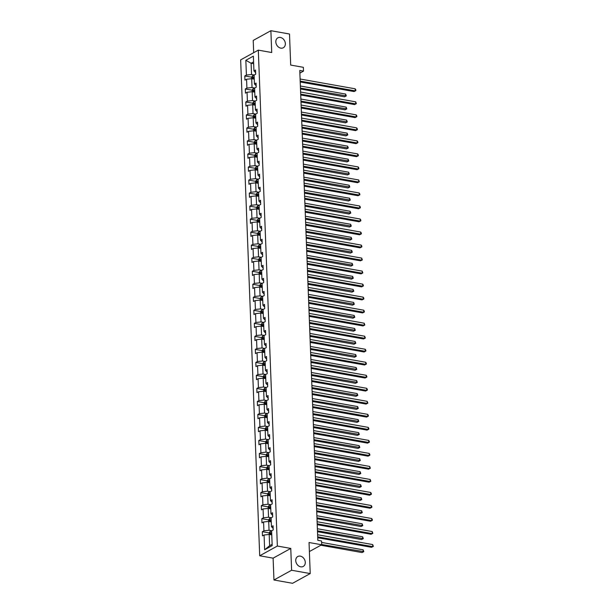 <?xml version="1.0" encoding="UTF-8"?>
<svg xmlns="http://www.w3.org/2000/svg" width="614" height="614" viewBox="0 0 614 614"><rect width="100%" height="100%" fill="white"/><g stroke="black" fill="none" stroke-linecap="round" stroke-linejoin="round"><path stroke-width="0.92" d="M300.307 556.138A5.664 4.467 -118.9 0 1 305.035 560.797A5.664 4.467 -118.9 0 1 303.247 566.438A5.664 4.467 -118.9 0 1 300.722 566.822A5.664 4.467 -118.9 0 1 295.994 562.155A5.664 4.467 -118.9 0 1 297.782 556.514A5.664 4.467 -118.9 0 1 300.307 556.138M280.383 37.446A5.664 4.467 -118.9 0 1 285.111 42.113A5.664 4.467 -118.9 0 1 283.323 47.754A5.664 4.467 -118.9 0 1 280.798 48.13A5.664 4.467 -118.9 0 1 276.07 43.471A5.664 4.467 -118.9 0 1 277.858 37.83A5.664 4.467 -118.9 0 1 280.383 37.446M290.767 548.425L273.107 558.157L273.951 579.984L291.604 570.252L290.767 548.425L277.359 546.038L258.31 50.141L271.718 52.528L270.881 30.7L253.221 40.432L253.689 52.689M270.881 30.7L289.501 34.016L290.691 65.069L303.354 67.317L303.5 71.117L299.778 70.456L317.822 540.312L321.552 540.972L321.698 544.771L309.034 542.515L310.224 573.568L292.563 583.3L273.951 579.984M291.604 570.252L310.224 573.568M273.107 558.157L259.707 555.77L240.65 59.873L258.31 50.141M271.772 534.901L269.201 534.449L269.638 545.716L264.642 549.768L264.074 534.994L262.47 535.876L262.316 531.701L269.162 532.921M269.201 534.449L264.074 534.994M277.359 546.038L259.707 555.77M271.265 521.885L268.702 521.424L269.047 530.273L263.913 530.818L262.316 531.701M263.913 530.818L263.575 521.969L261.971 522.852L261.81 518.684L268.663 519.897M270.766 508.86L268.203 508.407L268.541 517.249L263.414 517.802L261.81 518.684M263.414 517.802L263.068 508.952L261.472 509.835L261.311 505.66L268.164 506.88M270.267 495.836L267.704 495.383L268.042 504.232L262.907 504.777L261.311 505.66M262.907 504.777L262.569 495.928L260.973 496.81L260.812 492.635L267.666 493.856M269.769 482.819L267.205 482.358L267.543 491.208L262.408 491.76L260.812 492.635M262.408 491.76L262.071 482.911L260.474 483.786L260.313 479.618L267.167 480.839M269.27 469.794L266.706 469.342L267.044 478.191L261.909 478.736L260.313 479.618M261.909 478.736L261.572 469.887L259.975 470.769L259.814 466.594L266.66 467.814M268.771 456.778L266.2 456.317L266.545 465.166L261.411 465.711L259.814 466.594M261.411 465.711L261.073 456.862L259.469 457.745L259.308 453.577L266.161 454.79M268.264 443.753L265.701 443.3L266.046 452.142L260.912 452.695L259.308 453.577M260.912 452.695L260.566 443.845L258.97 444.728L258.809 440.553L265.662 441.773M267.765 430.729L265.202 430.276L265.54 439.125L260.413 439.67L258.809 440.553M260.413 439.67L260.067 430.821L258.471 431.703L258.31 427.528L265.164 428.749M267.267 417.712L264.703 417.251L265.041 426.101L259.906 426.653L258.31 427.528M259.906 426.653L259.568 417.804L257.972 418.687L257.811 414.511L264.665 415.732M266.768 404.687L264.204 404.235L264.542 413.084L259.407 413.629L257.811 414.511M259.407 413.629L259.07 404.779L257.473 405.662L257.312 401.487L264.166 402.707M266.269 391.671L263.705 391.21L264.043 400.059L258.908 400.604L257.312 401.487M258.908 400.604L258.571 391.763L256.967 392.638L256.813 388.47L263.659 389.683M265.77 378.646L263.199 378.193L263.544 387.035L258.41 387.587L256.813 388.47M258.41 387.587L258.072 378.738L256.468 379.621L256.307 375.446L263.16 376.666M265.263 365.622L262.7 365.169L263.038 374.018L257.911 374.563L256.307 375.446M257.911 374.563L257.565 365.714L255.969 366.596L255.808 362.421L262.662 363.642M264.764 352.605L262.201 352.144L262.539 360.994L257.412 361.546L255.808 362.421M257.412 361.546L257.066 352.697L255.47 353.58L255.309 349.404L262.163 350.625M264.266 339.58L261.702 339.128L262.04 347.977L256.905 348.522L255.309 349.404M256.905 348.522L256.568 339.672L254.971 340.555L254.81 336.38L261.664 337.6M263.767 326.564L261.203 326.103L261.541 334.952L256.406 335.497L254.81 336.38M256.406 335.497L256.069 326.656L254.472 327.531L254.311 323.363L261.157 324.576M263.268 313.539L260.697 313.086L261.042 321.928L255.908 322.48L254.311 323.363M255.908 322.48L255.57 313.631L253.966 314.514L253.812 310.339L260.658 311.559M262.761 300.515L260.198 300.062L260.543 308.911L255.409 309.456L253.812 310.339M255.409 309.456L255.071 300.607L253.467 301.489L253.306 297.314L260.159 298.534M262.262 287.498L259.699 287.037L260.037 295.887L254.91 296.439L253.306 297.314M254.91 296.439L254.564 287.59L252.968 288.473L252.807 284.297L259.661 285.518M261.764 274.473L259.2 274.021L259.538 282.87L254.403 283.415L252.807 284.297M254.403 283.415L254.066 274.565L252.469 275.448L252.308 271.273L259.162 272.493M261.265 261.457L258.701 260.996L259.039 269.845L253.904 270.39L252.308 271.273M253.904 270.39L253.567 261.549L251.97 262.424L251.809 258.256L258.663 259.476M260.766 248.432L258.202 247.979L258.54 256.821L253.405 257.373L251.809 258.256M253.405 257.373L253.068 248.524L251.471 249.407L251.31 245.232L258.156 246.452M260.267 235.408L257.696 234.955L258.041 243.804L252.907 244.349L251.31 245.232M252.907 244.349L252.569 235.5L250.965 236.382L250.804 232.207L257.657 233.427M259.76 222.391L257.197 221.93L257.542 230.78L252.408 231.332L250.804 232.207M252.408 231.332L252.062 222.483L250.466 223.366L250.305 219.19L257.159 220.411M259.262 209.366L256.698 208.913L257.036 217.763L251.909 218.308L250.305 219.19M251.909 218.308L251.563 209.458L249.967 210.341L249.806 206.166L256.66 207.386M258.763 196.35L256.199 195.889L256.537 204.738L251.402 205.283L249.806 206.166M251.402 205.283L251.065 196.442L249.468 197.317L249.307 193.149L256.161 194.369M258.264 183.325L255.7 182.872L256.038 191.714L250.903 192.266L249.307 193.149M250.903 192.266L250.566 183.417L248.969 184.3L248.808 180.125L255.662 181.345M257.765 170.301L255.201 169.848L255.539 178.697L250.405 179.242L248.808 180.125M250.405 179.242L250.067 170.393L248.463 171.275L248.309 167.1L255.155 168.32M257.266 157.284L254.695 156.823L255.04 165.673L249.906 166.225L248.309 167.1M249.906 166.225L249.568 157.376L247.964 158.258L247.803 154.083L254.656 155.304M256.759 144.259L254.196 143.806L254.534 152.656L249.407 153.201L247.803 154.083M249.407 153.201L249.061 144.351L247.465 145.234L247.304 141.059L254.158 142.279M256.261 131.243L253.697 130.782L254.035 139.631L248.908 140.176L247.304 141.059M248.908 140.176L248.563 131.335L246.966 132.21L246.805 128.042L253.659 129.262M255.762 118.218L253.198 117.765L253.536 126.607L248.401 127.159L246.805 128.042M248.401 127.159L248.064 118.31L246.467 119.193L246.306 115.018L253.16 116.238M255.263 105.194L252.699 104.741L253.037 113.59L247.902 114.135L246.306 115.018M247.902 114.135L247.565 105.286L245.968 106.168L245.807 101.993L252.653 103.213M254.764 92.177L252.193 91.716L252.538 100.566L247.404 101.118L245.807 101.993M247.404 101.118L247.066 92.269L245.462 93.151L245.308 88.976L252.154 90.197M254.257 79.152L251.694 78.699L252.039 87.549L246.905 88.094L245.308 88.976M246.905 88.094L246.567 79.244L244.963 80.127L244.802 75.952L251.656 77.172M253.666 63.71L251.103 63.257L251.533 74.524L246.406 75.069L244.802 75.952M246.406 75.069L245.838 60.295L253.375 56.143L253.943 70.917L255.547 70.034L255.7 74.21L254.104 75.092L254.442 83.941L256.046 83.059L256.207 87.226L254.603 88.109L254.948 96.958L256.545 96.076L256.706 100.251L255.102 101.133L255.447 109.983L257.043 109.1L257.205 113.275L255.608 114.15L255.946 123L257.542 122.125L257.703 126.292L256.107 127.175L256.445 136.024L258.041 135.141L258.202 139.317L256.606 140.199L256.944 149.048L258.548 148.166L258.701 152.333L257.105 153.216L257.443 162.065L259.047 161.183L259.208 165.358L257.604 166.24L257.949 175.09L259.545 174.207L259.707 178.382L258.11 179.257L258.448 188.107L260.044 187.224L260.206 191.399L258.609 192.282L258.947 201.131L260.543 200.248L260.704 204.424L259.108 205.306L259.446 214.148L261.042 213.273L261.203 217.44L259.607 218.323L259.945 227.172L261.549 226.29L261.71 230.465L260.106 231.348L260.451 240.197L262.048 239.314L262.209 243.489L260.605 244.364L260.95 253.214L262.546 252.331L262.708 256.506L261.111 257.389L261.449 266.238L263.045 265.355L263.206 269.531L261.61 270.413L261.948 279.255L263.544 278.38L263.705 282.547L262.109 283.43L262.447 292.279L264.051 291.397L264.204 295.572L262.608 296.455L262.945 305.304L264.55 304.421L264.711 308.596L263.107 309.471L263.452 318.321L265.048 317.438L265.21 321.613L263.606 322.496L263.951 331.345L265.547 330.462L265.708 334.638L264.112 335.52L264.45 344.362L266.046 343.487L266.207 347.654L264.611 348.537L264.949 357.386L266.545 356.504L266.706 360.679L265.11 361.562L265.448 370.411L267.052 369.528L267.205 373.703L265.609 374.578L265.946 383.428L267.55 382.545L267.712 386.72L266.108 387.603L266.453 396.452L268.049 395.569L268.211 399.745L266.614 400.627L266.952 409.469L268.548 408.594L268.709 412.761L267.113 413.644L267.451 422.493L269.047 421.611L269.208 425.786L267.612 426.669L267.95 435.518L269.546 434.635L269.707 438.81L268.111 439.685L268.448 448.535L270.053 447.652L270.214 451.827L268.61 452.71L268.955 461.559L270.551 460.677L270.713 464.852L269.109 465.734L269.454 474.576L271.05 473.701L271.211 477.869L269.615 478.751L269.953 487.6L271.549 486.718L271.71 490.893L270.114 491.776L270.452 500.625L272.048 499.742L272.209 503.917L270.613 504.792L270.951 513.642L272.555 512.759L272.708 516.934L271.112 517.817L271.449 526.666L273.053 525.784L273.215 529.959L271.611 530.841L272.179 545.616L264.642 549.768M271.449 526.666L273.153 528.431M271.764 530.757L269.047 530.273M268.702 521.424L263.575 521.969M270.951 513.642L272.654 515.407M271.258 517.732L268.541 517.249M268.203 508.407L263.068 508.952M270.452 500.625L272.156 502.39M270.759 504.716L268.042 504.232M270.122 492.052A2.349 0.775 -2.2 0 0 268.587 492.436L267.658 493.802L267.719 495.383L262.569 495.928M269.953 487.6L271.649 489.366M270.26 491.691L267.543 491.208M269.623 479.027A2.349 0.775 -2.2 0 0 268.088 479.419L267.159 480.777L267.22 482.366L262.071 482.911M269.454 474.576L271.15 476.341M269.761 478.674L267.044 478.191M269.124 466.011A2.349 0.775 -2.2 0 0 267.581 466.394L266.66 467.753L266.722 469.342L261.572 469.887M268.955 461.559L270.651 463.324M269.262 465.65L266.545 465.166M268.625 452.986A2.349 0.775 -2.2 0 0 267.082 453.378L266.161 454.736L266.223 456.325L261.073 456.862M268.448 448.535L270.152 450.3M268.763 452.625L266.046 452.142M268.118 439.969A2.349 0.775 -2.2 0 0 266.583 440.353L265.662 441.712L265.724 443.3L260.566 443.845M267.95 435.518L269.653 437.283M268.257 439.609L265.54 439.125M267.62 426.945A2.349 0.775 -2.2 0 0 266.085 427.329L265.164 428.695L265.225 430.276L260.067 430.821M267.451 422.493L269.155 424.259M267.758 426.584L265.041 426.101M267.121 413.92A2.349 0.775 -2.2 0 0 265.586 414.312L264.657 415.67L264.718 417.259L259.568 417.804M266.952 409.469L268.648 411.234M267.259 413.567L264.542 413.084M266.622 400.904A2.349 0.775 -2.2 0 0 265.079 401.287L264.158 402.646L264.22 404.235L259.07 404.779M266.453 396.452L268.149 398.217M266.76 400.543L264.043 400.059M263.705 391.21L258.571 391.763M265.946 383.428L267.65 385.193M266.261 387.518L263.544 387.035M265.624 374.862A2.349 0.775 -2.2 0 0 264.081 375.246L263.16 376.605L263.222 378.193L258.072 378.738M265.448 370.411L267.151 372.176M265.755 374.502L263.038 374.018M265.118 361.838A2.349 0.775 -2.2 0 0 263.583 362.222L262.662 363.588L262.723 365.169L257.565 365.714M264.949 357.386L266.653 359.152M265.256 361.477L262.539 360.994M262.201 352.144L257.066 352.697M264.45 344.362L266.146 346.127M264.757 348.46L262.04 347.977M264.12 335.797A2.349 0.775 -2.2 0 0 262.585 336.18L261.656 337.539L261.717 339.128L256.568 339.672M263.951 331.345L265.647 333.11M264.258 335.436L261.541 334.952M263.621 322.772A2.349 0.775 -2.2 0 0 262.078 323.164L261.157 324.522L261.219 326.111L256.069 326.656M263.452 318.321L265.148 320.086M263.759 322.411L261.042 321.928M260.697 313.086L255.57 313.631M262.945 305.304L264.649 307.069M263.26 309.395L260.543 308.911M260.198 300.062L255.071 300.607M262.447 292.279L264.15 294.045M262.754 296.37L260.037 295.887M259.699 287.037L254.564 287.59M261.948 279.255L263.652 281.02M262.255 283.353L259.538 282.87M259.2 274.021L254.066 274.565M261.449 266.238L263.145 268.003M261.756 270.329L259.039 269.845M258.701 260.996L253.567 261.549M260.95 253.214L262.646 254.979M261.257 257.304L258.54 256.821M258.202 247.979L253.068 248.524M260.451 240.197L262.147 241.962M260.758 244.288L258.041 243.804M257.696 234.955L252.569 235.5M259.945 227.172L261.648 228.938M260.259 231.263L257.542 230.78M257.197 221.93L252.062 222.483M259.446 214.148L261.15 215.913M259.753 218.246L257.036 217.763M256.698 208.913L251.563 209.458M258.947 201.131L260.651 202.896M259.254 205.222L256.537 204.738M256.199 195.889L251.065 196.442M258.448 188.107L260.144 189.872M258.755 192.197L256.038 191.714M255.7 182.872L250.566 183.417M257.949 175.09L259.645 176.855M258.256 179.181L255.539 178.697M255.201 169.848L250.067 170.393M257.443 162.065L259.146 163.831M257.757 166.156L255.04 165.673M254.695 156.823L249.568 157.376M256.944 149.048L258.647 150.806M257.251 153.139L254.534 152.656M254.196 143.806L249.061 144.351M256.445 136.024L258.149 137.789M256.752 140.115L254.035 139.631M256.115 127.451A2.349 0.775 -2.2 0 0 254.58 127.842L253.659 129.201L253.712 130.79L248.563 131.335M255.946 123L257.642 124.765M256.253 127.09L253.536 126.607M255.616 114.434A2.349 0.775 -2.2 0 0 254.081 114.818L253.152 116.176L253.214 117.765L248.064 118.31M255.447 109.983L257.143 111.748M255.754 114.074L253.037 113.59M255.117 101.41A2.349 0.775 -2.2 0 0 253.574 101.794L252.653 103.16L252.715 104.741L247.565 105.286M254.948 96.958L256.644 98.724M255.255 101.049L252.538 100.566M254.618 88.393A2.349 0.775 -2.2 0 0 253.075 88.777L252.154 90.135L252.216 91.724L247.066 92.269M254.442 83.941L256.145 85.699M254.756 88.032L252.039 87.549M254.112 75.368A2.349 0.775 -2.2 0 0 252.577 75.752L251.656 77.111L251.717 78.699L246.567 79.244M253.943 70.917L255.647 72.682M299.878 73.112L303.5 71.117M309.379 551.556L321.698 544.771M269.638 545.716L272.132 544.342M254.25 75.008L251.533 74.524M253.597 61.884L251.103 63.257L245.838 60.295M253.82 77.556L254.204 77.625M254.319 90.58L254.703 90.649M254.818 103.605L255.201 103.666M255.823 129.646L256.207 129.715M256.322 142.663L256.706 142.732M256.821 155.687L257.205 155.756M257.32 168.712L257.703 168.773M258.824 207.77L259.208 207.839M259.323 220.794L259.707 220.863M259.822 233.819L260.206 233.88M260.321 246.836L260.704 246.905M261.825 285.901L262.209 285.971M262.324 298.926L262.708 298.987M262.823 311.943L263.206 312.012M263.322 324.967L263.705 325.036M264.327 351.008L264.711 351.078M264.826 364.033L265.21 364.094M265.325 377.05L265.708 377.119M265.824 390.074L266.207 390.143M267.328 429.14L267.712 429.201M267.827 442.157L268.211 442.226M268.326 455.181L268.709 455.25M268.825 468.198L269.208 468.267M270.329 507.264L270.713 507.333M270.828 520.288L271.211 520.357M271.327 533.305L271.71 533.374M300.215 81.969L354.063 91.555L355.253 90.895L300.185 81.094M355.176 88.815L355.805 89.805L355.836 90.642L355.253 90.895L355.176 88.815L300.1 79.006M355.836 90.642L354.063 91.555M300.484 88.976L344.515 96.82L345.705 96.16L345.628 94.072L300.369 86.014M254.173 76.957A2.349 0.775 177.8 0 0 253.091 77.157L253.129 78.162A2.349 0.775 -2.2 0 1 254.211 77.955M253.091 77.157L254.158 77.349A1.197 0.399 -2.2 0 1 254.188 77.341M300.453 88.101L346.296 95.899L344.515 96.82M345.628 94.072L346.296 95.899M300.714 94.993L354.562 104.58L355.752 103.919L300.683 94.111M355.675 101.832L356.343 103.666L355.752 103.919L355.675 101.832L300.607 92.031M356.343 103.666L354.562 104.58M301.221 108.01L355.061 117.596L356.25 116.944L301.182 107.135M356.174 114.856L356.811 115.846L356.841 116.683L356.25 116.944L356.174 114.856L301.106 105.048M356.841 116.683L355.061 117.596M300.983 102.001L345.014 109.837L346.204 109.177L346.127 107.097L300.875 99.038M254.68 89.974A2.349 0.775 177.8 0 0 253.59 90.181L253.628 91.179A2.349 0.775 -2.2 0 1 254.718 90.979M253.59 90.181L254.656 90.373A1.197 0.399 -2.2 0 1 254.695 90.365M300.952 101.126L346.795 108.924L345.014 109.837M346.127 107.097L346.795 108.924M301.489 115.018L345.513 122.861L346.71 122.201L346.626 120.114L301.374 112.055M255.178 102.998A2.349 0.775 177.8 0 0 254.089 103.198L254.127 104.203A2.349 0.775 -2.2 0 1 255.217 103.996M254.089 103.198L255.163 103.39A1.197 0.399 -2.2 0 1 255.194 103.39M301.451 114.143L347.294 121.948L345.513 122.861M346.626 120.114L347.294 121.948M301.72 121.035L355.56 130.621L356.757 129.961L301.681 120.16M356.673 127.873L357.31 128.871L357.34 129.707L356.757 129.961L356.673 127.873L301.604 118.072M357.34 129.707L355.56 130.621M301.988 128.042L346.012 135.878L347.209 135.226L347.125 133.138L301.873 125.079M255.677 116.015A2.349 0.775 177.8 0 0 254.587 116.223L254.626 117.228A2.349 0.775 -2.2 0 1 255.716 117.021M254.587 116.223L255.662 116.414A1.197 0.399 -2.2 0 1 255.693 116.407M301.95 127.167L347.793 134.965L346.012 135.878M347.125 133.138L347.793 134.965M302.218 134.052L356.059 143.645L357.256 142.985L302.188 133.177M357.171 140.898L357.808 141.895L357.839 142.724L357.256 142.985L357.171 140.898L302.103 131.089M357.839 142.724L356.059 143.645M302.487 141.059L346.519 148.903L347.708 148.243L347.631 146.155L302.372 138.096M256.176 129.04A2.349 0.775 177.8 0 0 255.086 129.247L255.125 130.245A2.349 0.775 -2.2 0 1 256.215 130.038M255.086 129.247L256.161 129.431A1.197 0.399 -2.2 0 1 256.192 129.431M302.456 140.184L348.291 147.989L346.519 148.903M347.631 146.155L348.291 147.989M302.717 147.076L356.557 156.662L357.755 156.002L302.687 146.201M357.67 153.922L358.307 154.912L358.338 155.749L357.755 156.002L357.67 153.922L302.602 144.113M358.338 155.749L356.557 156.662M254.219 143.806L254.158 142.218L255.079 140.859A2.349 0.775 -2.2 0 1 256.614 140.476M302.986 154.083L347.017 161.919L348.207 161.267L348.13 159.179L302.871 151.121M256.675 142.064A2.349 0.775 177.8 0 0 255.585 142.264L255.624 143.269A2.349 0.775 -2.2 0 1 256.713 143.062M255.585 142.264L256.66 142.456A1.197 0.399 -2.2 0 1 256.69 142.448M302.955 153.208L348.798 161.006L347.017 161.919M348.13 159.179L348.798 161.006M303.216 160.1L357.064 169.687L358.254 169.027L303.186 159.218M358.177 166.939L358.806 167.937L358.837 168.773L358.254 169.027L358.177 166.939L303.101 157.138M358.837 168.773L357.064 169.687M254.718 156.831L254.656 155.242L255.577 153.884A2.349 0.775 -2.2 0 1 257.12 153.492M303.485 167.108L347.516 174.944L348.706 174.284L348.629 172.204L303.377 164.145M257.174 155.081A2.349 0.775 177.8 0 0 256.092 155.288L256.13 156.286A2.349 0.775 -2.2 0 1 257.22 156.086M256.092 155.288L257.159 155.48A1.197 0.399 -2.2 0 1 257.189 155.472M303.454 166.225L349.297 174.031L347.516 174.944M348.629 172.204L349.297 174.031M303.715 173.117L357.563 182.703L358.753 182.051L303.684 172.242M358.676 179.963L359.343 181.79L358.753 182.051L358.676 179.963L303.608 170.155M359.343 181.79L357.563 182.703M255.217 169.848L255.155 168.267L256.076 166.901A2.349 0.775 -2.2 0 1 257.619 166.517M303.991 180.125L348.015 187.968L349.212 187.308L349.128 185.221L303.876 177.162M257.68 168.106A2.349 0.775 177.8 0 0 256.591 168.305L256.629 169.31A2.349 0.775 -2.2 0 1 257.719 169.103M256.591 168.305L257.657 168.497A1.197 0.399 -2.2 0 1 257.696 168.497M303.953 179.25L349.796 187.055L348.015 187.968M349.128 185.221L349.796 187.055M304.222 186.142L358.062 195.728L359.251 195.068L304.183 185.267M359.175 192.98L359.812 193.978L359.842 194.815L359.251 195.068L359.175 192.98L304.107 183.179M359.842 194.815L358.062 195.728M255.716 182.872L255.654 181.283L256.575 179.925A2.349 0.775 -2.2 0 1 258.118 179.541M304.49 193.149L348.514 200.985L349.711 200.333L349.627 198.245L304.375 190.186M258.179 181.122A2.349 0.775 177.8 0 0 257.089 181.33L257.128 182.335A2.349 0.775 -2.2 0 1 258.218 182.128M257.089 181.33L258.164 181.521A1.197 0.399 -2.2 0 1 258.195 181.514M304.452 192.274L350.295 200.072L348.514 200.985M349.627 198.245L350.295 200.072M304.721 199.159L358.561 208.752L359.758 208.092L304.682 198.284M359.674 206.005L360.311 207.002L360.341 207.831L359.758 208.092L359.674 206.005L304.605 196.196M360.341 207.831L358.561 208.752M256.215 195.897L256.153 194.308L257.082 192.95A2.349 0.775 -2.2 0 1 258.617 192.558M304.989 206.166L349.013 214.01L350.21 213.35L350.126 211.262L304.874 203.203M258.678 194.147A2.349 0.775 177.8 0 0 257.588 194.354L257.627 195.352A2.349 0.775 -2.2 0 1 258.717 195.145M257.588 194.354L258.663 194.538A1.197 0.399 -2.2 0 1 258.694 194.538M304.951 205.291L350.794 213.096L349.013 214.01M350.126 211.262L350.794 213.096M305.219 212.183L359.06 221.769L360.257 221.109L305.189 211.308M360.172 219.029L360.809 220.019L360.84 220.856L360.257 221.109L360.172 219.029L305.104 209.221M360.84 220.856L359.06 221.769M256.721 208.913L256.66 207.325L257.581 205.966A2.349 0.775 -2.2 0 1 259.116 205.583M305.488 219.19L349.519 227.026L350.709 226.374L350.632 224.287L305.373 216.228M259.177 207.171A2.349 0.775 177.8 0 0 258.087 207.371L258.126 208.376A2.349 0.775 -2.2 0 1 259.215 208.169M258.087 207.371L259.162 207.563A1.197 0.399 -2.2 0 1 259.192 207.555M305.457 218.315L351.292 226.113L349.519 227.026M350.632 224.287L351.292 226.113M305.718 225.208L359.558 234.794L360.756 234.134L305.688 224.325M360.671 232.046L361.308 233.044L361.339 233.88L360.756 234.134L360.671 232.046L305.603 222.245M361.339 233.88L359.558 234.794M257.22 221.938L257.159 220.349L258.057 219.021A2.349 0.775 -2.2 0 1 259.615 218.599M305.987 232.215L350.018 240.051L351.208 239.391L351.131 237.311L305.872 229.252M259.676 220.188A2.349 0.775 177.8 0 0 258.594 220.395L258.632 221.393A2.349 0.775 -2.2 0 1 259.714 221.193M258.594 220.395L259.661 220.587A1.197 0.399 -2.2 0 1 259.691 220.579M305.956 231.332L351.799 239.138L350.018 240.051M351.131 237.311L351.799 239.138M306.217 238.224L360.065 247.81L361.255 247.158L306.186 237.349M361.178 245.07L361.807 246.06L361.838 246.897L361.255 247.158L361.178 245.07L306.102 235.262M361.838 246.897L360.065 247.81M257.719 234.955L257.657 233.374L258.578 232.008A2.349 0.775 -2.2 0 1 260.121 231.624M306.486 245.232L350.517 253.075L351.707 252.415L351.63 250.328L306.378 242.269M260.183 233.213A2.349 0.775 177.8 0 0 259.093 233.412L259.131 234.418A2.349 0.775 -2.2 0 1 260.221 234.21M259.093 233.412L260.159 233.604A1.197 0.399 -2.2 0 1 260.198 233.604M306.455 244.357L352.298 252.162L350.517 253.075M351.63 250.328L352.298 252.162M306.716 251.249L360.564 260.835L361.753 260.175L306.685 250.374M361.677 258.087L362.344 259.922L361.753 260.175L361.677 258.087L306.609 248.286M362.344 259.922L360.564 260.835M258.218 247.979L258.156 246.391L259.077 245.032A2.349 0.775 -2.2 0 1 260.62 244.648M306.992 258.256L351.016 266.092L352.213 265.44L352.129 263.352L306.877 255.294M260.681 246.229A2.349 0.775 177.8 0 0 259.592 246.437L259.63 247.442A2.349 0.775 -2.2 0 1 260.72 247.235M260.666 246.628A1.197 0.399 -2.2 0 1 260.697 246.621L259.592 246.437M306.954 257.381L352.797 265.179L351.016 266.092M352.129 263.352L352.797 265.179M307.223 264.266L361.063 273.859L362.252 273.199L307.184 263.391M362.176 271.112L362.843 272.938L362.252 273.199L362.176 271.112L307.107 261.303M362.843 272.938L361.063 273.859M258.717 261.004L258.655 259.415L259.553 258.087A2.349 0.775 -2.2 0 1 261.119 257.665M307.491 271.273L351.515 279.117L352.712 278.457L352.628 276.369L307.376 268.31M261.18 259.254A2.349 0.775 177.8 0 0 260.09 259.461L260.129 260.459A2.349 0.775 -2.2 0 1 261.219 260.252M261.165 259.645A1.197 0.399 -2.2 0 1 261.196 259.645L260.09 259.461M307.453 270.398L353.296 278.203L351.515 279.117M352.628 276.369L353.296 278.203M307.721 277.29L361.562 286.876L362.759 286.216L307.683 276.415M362.674 284.136L363.311 285.126L363.342 285.963L362.759 286.216L362.674 284.136L307.606 274.328M363.342 285.963L361.562 286.876M259.215 274.021L259.154 272.432L260.083 271.073A2.349 0.775 -2.2 0 1 261.618 270.69M307.99 284.297L352.014 292.134L353.211 291.481L353.127 289.394L307.875 281.335M261.679 272.278A2.349 0.775 177.8 0 0 260.589 272.478L260.628 273.483A2.349 0.775 -2.2 0 1 261.717 273.276M261.664 272.67A1.197 0.399 -2.2 0 1 261.694 272.662L260.589 272.478M307.959 283.422L353.794 291.22L352.014 292.134M353.127 289.394L353.794 291.22M308.22 290.315L362.06 299.901L363.258 299.241L308.19 289.432M363.173 297.153L363.81 298.151L363.841 298.987L363.258 299.241L363.173 297.153L308.105 287.352M363.841 298.987L362.06 299.901M259.722 287.045L259.661 285.456L260.582 284.098A2.349 0.775 -2.2 0 1 262.117 283.706M308.489 297.322L352.52 305.158L353.71 304.498L353.633 302.418L308.374 294.359M262.178 285.295A2.349 0.775 177.8 0 0 261.088 285.502L261.127 286.5A2.349 0.775 -2.2 0 1 262.216 286.301M262.163 285.694A1.197 0.399 -2.2 0 1 262.193 285.687L261.088 285.502M308.458 296.439L354.293 304.245L352.52 305.158M353.633 302.418L354.293 304.245M308.719 303.331L362.567 312.917L363.757 312.265L308.688 302.456M363.68 310.177L364.309 311.168L364.34 312.004L363.757 312.265L363.68 310.177L308.604 300.369M364.34 312.004L362.567 312.917M260.221 300.062L260.159 298.481L261.08 297.115A2.349 0.775 -2.2 0 1 262.615 296.731M308.988 310.339L353.019 318.182L354.209 317.522L354.132 315.435L308.873 307.376M262.677 298.32A2.349 0.775 177.8 0 0 261.595 298.519L261.633 299.525A2.349 0.775 -2.2 0 1 262.715 299.317M262.662 298.711A1.197 0.399 -2.2 0 1 262.692 298.711L261.595 298.519M308.957 309.464L354.8 317.269L353.019 318.182M354.132 315.435L354.8 317.269M309.218 316.356L363.066 325.942L364.255 325.282L309.187 315.481M364.179 323.194L364.846 325.029L364.255 325.282L364.179 323.194L309.111 313.393M364.846 325.029L363.066 325.942M260.72 313.086L260.658 311.498L261.579 310.139A2.349 0.775 -2.2 0 1 263.122 309.755M309.487 323.363L353.518 331.199L354.708 330.547L354.631 328.459L309.379 320.401M263.183 311.336A2.349 0.775 177.8 0 0 262.094 311.544L262.132 312.549A2.349 0.775 -2.2 0 1 263.222 312.342M262.094 311.544L263.16 311.735A1.197 0.399 -2.2 0 1 263.199 311.728M309.456 322.488L355.299 330.286L353.518 331.199M354.631 328.459L355.299 330.286M309.725 329.373L363.565 338.966L364.754 338.306L309.686 328.498M364.678 336.219L365.345 338.045L364.754 338.306L364.678 336.219L309.609 326.41M365.345 338.045L363.565 338.966M309.993 336.38L354.017 344.224L355.214 343.564L355.13 341.476L309.878 333.417M263.682 324.361A2.349 0.775 177.8 0 0 262.592 324.568L262.631 325.566A2.349 0.775 -2.2 0 1 263.721 325.359M262.592 324.568L263.667 324.752A1.197 0.399 -2.2 0 1 263.698 324.752M309.955 335.505L355.798 343.31L354.017 344.224M355.13 341.476L355.798 343.31M310.224 342.397L364.064 351.983L365.261 351.323L310.185 341.522M365.176 349.243L365.814 350.233L365.844 351.07L365.261 351.323L365.176 349.243L310.108 339.435M365.844 351.07L364.064 351.983M310.492 349.404L354.516 357.241L355.713 356.588L355.629 354.501L310.377 346.442M264.181 337.385A2.349 0.775 177.8 0 0 263.091 337.585L263.13 338.59A2.349 0.775 -2.2 0 1 264.22 338.383M263.091 337.585L264.166 337.777A1.197 0.399 -2.2 0 1 264.197 337.769M310.454 348.529L356.297 356.327L354.516 357.241M355.629 354.501L356.297 356.327M310.722 355.422L364.562 365.008L365.76 364.348L310.692 354.539M365.675 362.26L366.312 363.258L366.343 364.094L365.76 364.348L365.675 362.26L310.607 352.459M366.343 364.094L364.562 365.008M262.216 352.152L262.163 350.563L263.084 349.205A2.349 0.775 -2.2 0 1 264.619 348.813M310.991 362.429L355.022 370.265L356.212 369.605L356.135 367.525L310.876 359.466M264.68 350.402A2.349 0.775 177.8 0 0 263.59 350.609L263.629 351.607A2.349 0.775 -2.2 0 1 264.718 351.408M263.59 350.609L264.665 350.801A1.197 0.399 -2.2 0 1 264.695 350.794M310.96 361.546L356.795 369.352L355.022 370.265M356.135 367.525L356.795 369.352M311.221 368.438L365.061 378.024L366.259 377.372L311.191 367.563M366.174 375.284L366.811 376.275L366.842 377.111L366.259 377.372L366.174 375.284L311.106 365.476M366.842 377.111L365.061 378.024M311.49 375.446L355.521 383.289L356.711 382.629L356.634 380.542L311.375 372.483M265.179 363.427A2.349 0.775 177.8 0 0 264.089 363.626L264.127 364.632A2.349 0.775 -2.2 0 1 265.217 364.424M264.089 363.626L265.164 363.818A1.197 0.399 -2.2 0 1 265.194 363.818M311.459 374.571L357.302 382.376L355.521 383.289M356.634 380.542L357.302 382.376M311.72 381.463L365.568 391.049L366.758 390.389L311.689 380.588M366.681 388.301L367.31 389.299L367.341 390.136L366.758 390.389L366.681 388.301L311.605 378.5M367.341 390.136L365.568 391.049M311.989 388.47L356.02 396.306L357.21 395.654L357.133 393.566L311.881 385.508M265.678 376.443A2.349 0.775 177.8 0 0 264.596 376.651L264.634 377.656A2.349 0.775 -2.2 0 1 265.724 377.449M264.596 376.651L265.662 376.842A1.197 0.399 -2.2 0 1 265.693 376.835M311.958 387.595L357.801 395.393L356.02 396.306M357.133 393.566L357.801 395.393M312.219 394.48L366.067 404.066L367.256 403.413L312.188 393.605M367.18 401.326L367.847 403.152L367.256 403.413L367.18 401.326L312.112 391.517M367.847 403.152L366.067 404.066M263.721 391.218L263.659 389.629L264.58 388.271A2.349 0.775 -2.2 0 1 266.123 387.879M312.495 401.487L356.519 409.331L357.716 408.671L357.632 406.583L312.38 398.524M266.184 389.468A2.349 0.775 177.8 0 0 265.094 389.675L265.133 390.673A2.349 0.775 -2.2 0 1 266.223 390.466M265.094 389.675L266.161 389.859A1.197 0.399 -2.2 0 1 266.2 389.859M312.457 400.612L358.3 408.417L356.519 409.331M357.632 406.583L358.3 408.417M312.726 407.504L366.566 417.09L367.755 416.43L312.687 406.629M367.679 414.35L368.316 415.34L368.346 416.177L367.755 416.43L367.679 414.35L312.61 404.542M368.346 416.177L366.566 417.09M312.994 414.511L357.018 422.348L358.215 421.695L358.131 419.608L312.879 411.549M266.683 402.492A2.349 0.775 177.8 0 0 265.593 402.692L265.632 403.697A2.349 0.775 -2.2 0 1 266.722 403.49M265.593 402.692L266.668 402.884A1.197 0.399 -2.2 0 1 266.699 402.876M312.956 413.636L358.799 421.434L357.018 422.348M358.131 419.608L358.799 421.434M313.224 420.529L367.065 430.115L368.262 429.455L313.186 419.646M368.177 427.367L368.814 428.365L368.845 429.201L368.262 429.455L368.177 427.367L313.109 417.558M368.845 429.201L367.065 430.115M313.493 427.536L357.517 435.372L358.714 434.712L358.63 432.632L313.378 424.573M267.182 415.509A2.349 0.775 177.8 0 0 266.092 415.716L266.131 416.714A2.349 0.775 -2.2 0 1 267.22 416.515M266.092 415.716L267.167 415.908A1.197 0.399 -2.2 0 1 267.197 415.901M313.455 426.653L359.297 434.459L357.517 435.372M358.63 432.632L359.297 434.459M313.723 433.545L367.563 443.131L368.761 442.479L313.693 432.67M368.676 440.391L369.313 441.382L369.344 442.218L368.761 442.479L368.676 440.391L313.608 430.583M369.344 442.218L367.563 443.131M313.992 440.553L358.023 448.397L359.213 447.736L359.136 445.649L313.877 437.59M267.681 428.534A2.349 0.775 177.8 0 0 266.591 428.733L266.629 429.739A2.349 0.775 -2.2 0 1 267.719 429.531M266.591 428.733L267.666 428.925A1.197 0.399 -2.2 0 1 267.696 428.925M313.961 439.678L359.796 447.483L358.023 448.397M359.136 445.649L359.796 447.483M314.222 446.57L368.062 456.156L369.26 455.496L314.191 445.695M369.183 453.408L369.812 454.406L369.843 455.243L369.26 455.496L369.183 453.408L314.107 443.607M369.843 455.243L368.062 456.156M314.491 453.577L358.522 461.413L359.712 460.761L359.635 458.673L314.376 450.615M268.18 441.55A2.349 0.775 177.8 0 0 267.098 441.758L267.136 442.763A2.349 0.775 -2.2 0 1 268.218 442.556M267.098 441.758L268.164 441.95A1.197 0.399 -2.2 0 1 268.195 441.942M314.46 452.702L360.303 460.5L358.522 461.413M359.635 458.673L360.303 460.5M314.721 459.587L368.569 469.173L369.758 468.52L314.69 458.712M369.682 466.433L370.342 468.259L369.758 468.52L369.682 466.433L314.606 456.624M370.342 468.259L368.569 469.173M314.99 466.594L359.021 474.438L360.211 473.778L360.134 471.69L314.882 463.631M268.686 454.575A2.349 0.775 177.8 0 0 267.597 454.782L267.635 455.78A2.349 0.775 -2.2 0 1 268.725 455.573M267.597 454.782L268.663 454.966A1.197 0.399 -2.2 0 1 268.702 454.966M314.959 465.719L360.802 473.524L359.021 474.438M360.134 471.69L360.802 473.524M315.22 472.611L369.068 482.197L370.257 481.537L315.189 471.736M370.181 479.457L370.848 481.284L370.257 481.537L370.181 479.457L315.112 469.649M370.848 481.284L369.068 482.197M315.496 479.618L359.52 487.455L360.717 486.802L360.633 484.715L315.381 476.656M269.185 467.599A2.349 0.775 177.8 0 0 268.095 467.799L268.134 468.804A2.349 0.775 -2.2 0 1 269.224 468.597M268.095 467.799L269.17 467.991A1.197 0.399 -2.2 0 1 269.201 467.983M315.458 478.743L361.301 486.541L359.52 487.455M360.633 484.715L361.301 486.541M315.726 485.636L369.567 495.222L370.756 494.562L315.688 484.753M370.679 492.474L371.316 493.472L371.347 494.308L370.756 494.562L370.679 492.474L315.611 482.665M371.347 494.308L369.567 495.222M315.995 492.643L360.019 500.479L361.216 499.819L361.132 497.731L315.88 489.68M269.684 480.616A2.349 0.775 177.8 0 0 268.594 480.823L268.633 481.821A2.349 0.775 -2.2 0 1 269.723 481.622M268.594 480.823L269.669 481.015A1.197 0.399 -2.2 0 1 269.699 481.008M315.957 491.76L361.799 499.566L360.019 500.479M361.132 497.731L361.799 499.566M316.225 498.652L370.065 508.238L371.263 507.586L316.187 497.777M371.178 505.499L371.815 506.489L371.846 507.325L371.263 507.586L371.178 505.499L316.11 495.69M371.846 507.325L370.065 508.238M316.494 505.66L360.518 513.504L361.715 512.844L361.631 510.756L316.379 502.697M270.183 493.641A2.349 0.775 177.8 0 0 269.093 493.84L269.132 494.846A2.349 0.775 -2.2 0 1 270.221 494.638M269.093 493.84L270.168 494.032A1.197 0.399 -2.2 0 1 270.198 494.032M316.463 504.785L362.298 512.59L360.518 513.504M361.631 510.756L362.298 512.59M316.724 511.677L370.564 521.263L371.762 520.603L316.694 510.802M371.677 518.515L372.314 519.513L372.345 520.35L371.762 520.603L371.677 518.515L316.609 508.714M372.345 520.35L370.564 521.263M268.226 508.407L268.164 506.819L269.086 505.46A2.349 0.775 -2.2 0 1 270.62 505.076M316.993 518.684L361.024 526.52L362.214 525.868L362.137 523.78L316.878 515.722M270.682 506.657A2.349 0.775 177.8 0 0 269.592 506.865L269.63 507.87A2.349 0.775 -2.2 0 1 270.72 507.663M269.592 506.865L270.667 507.057A1.197 0.399 -2.2 0 1 270.697 507.049M316.962 517.809L362.797 525.607L361.024 526.52M362.137 523.78L362.797 525.607M317.223 524.694L371.071 534.28L372.261 533.627L317.192 523.819M372.184 531.54L372.844 533.366L372.261 533.627L372.184 531.54L317.108 521.731M372.844 533.366L371.071 534.28M268.725 521.432L268.663 519.843L269.584 518.485A2.349 0.775 -2.2 0 1 271.119 518.093M317.492 531.701L361.523 539.545L362.713 538.885L362.636 536.797L317.377 528.738M271.181 519.682A2.349 0.775 177.8 0 0 270.099 519.889L270.137 520.887A2.349 0.775 -2.2 0 1 271.219 520.68M270.099 519.889L271.165 520.073A1.197 0.399 -2.2 0 1 271.196 520.073M317.461 530.826L363.304 538.631L361.523 539.545M362.636 536.797L363.304 538.631M317.722 537.718L371.57 547.304L372.759 546.644L317.691 536.843M372.683 544.564L373.35 546.391L372.759 546.644L372.683 544.564L317.615 534.756M373.35 546.391L371.57 547.304M269.224 534.449L269.162 532.86L270.083 531.501A2.349 0.775 -2.2 0 1 271.626 531.118M320.853 545.232L362.022 552.562L363.212 551.909L363.135 549.822L321.606 542.423M271.687 532.699A2.349 0.775 177.8 0 0 270.597 532.906L270.636 533.911A2.349 0.775 -2.2 0 1 271.726 533.704M270.597 532.906L271.664 533.098A1.197 0.399 -2.2 0 1 271.703 533.09M321.682 544.511L363.803 551.648L362.022 552.562M363.135 549.822L363.803 551.648M252.554 75.791L252.669 78.868M253.052 88.807L253.175 91.893M253.551 101.832L253.674 104.917M254.058 114.849L254.173 117.934M254.557 127.873L254.672 130.959M255.056 140.898L255.171 143.975M255.554 153.914L255.67 157M256.053 166.939L256.176 170.024M256.552 179.956L256.675 183.041M257.059 192.98L257.174 196.066M257.558 206.005L257.673 209.082M258.057 219.021L258.172 222.107M258.555 232.046L258.678 235.131M259.054 245.063L259.177 248.148M259.553 258.087L259.676 261.173M260.06 271.112L260.175 274.189M260.559 284.128L260.674 287.214M261.057 297.153L261.173 300.238M261.556 310.17L261.679 313.255M262.055 323.194L262.178 326.28M262.562 336.219L262.677 339.296M263.061 349.236L263.176 352.321M263.559 362.26L263.675 365.345M264.058 375.277L264.173 378.362M264.557 388.301L264.68 391.387M265.056 401.326L265.179 404.403M265.563 414.343L265.678 417.428M266.062 427.367L266.177 430.452M266.56 440.384L266.676 443.469M267.059 453.408L267.182 456.494M267.558 466.433L267.681 469.51M268.057 479.45L268.18 482.535M268.564 492.474L268.679 495.559M269.062 505.491L269.178 508.576M269.561 518.515L269.676 521.601M270.06 531.54L270.183 534.617"/></g></svg>
